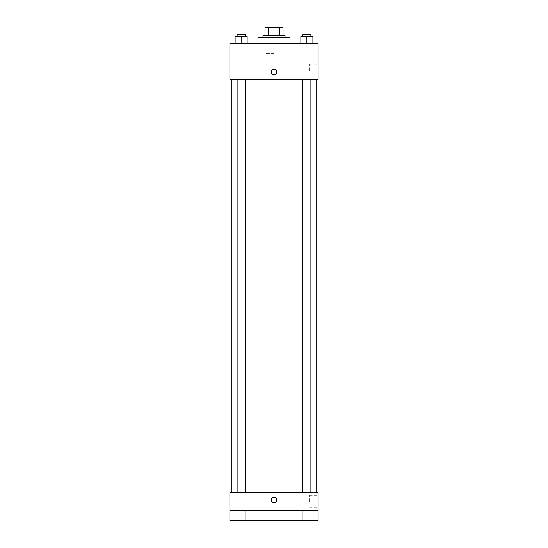 <?xml version="1.0" encoding="UTF-8"?>
<svg xmlns="http://www.w3.org/2000/svg" width="548" height="548" viewBox="0 0 548 548"><rect width="100%" height="100%" fill="white"/><g stroke="black" fill="none" stroke-linecap="round" stroke-linejoin="round"><path stroke-width="0.41" stroke-dasharray="2.74 2.06" d="M274 53.464L265.979 53.464L274 53.464M274 27.4L265.979 27.4L274 27.4M279.884 35.421L279.884 27.4L283.021 27.4L283.021 35.421L268.116 35.421L283.021 35.421M279.884 27.4L264.979 27.4M268.116 35.421L264.979 35.421L268.116 35.421L268.116 27.4M285.029 35.421L262.971 35.421M262.971 37.422L285.029 37.422L262.971 37.422M257.964 37.422L290.036 37.422M274 43.436L257.964 43.436L274 43.436M235.106 43.436L247.134 43.436L235.106 43.436L247.134 43.436L235.106 43.436L247.134 43.436L241.12 43.436L241.12 36.421L235.106 36.421L245.127 36.421L235.106 36.421L235.106 43.436L241.12 43.436L235.106 43.436L235.106 36.421L235.106 43.436L247.134 43.436L241.12 43.436L241.12 36.421L247.134 36.421L237.113 36.421L247.134 36.421L247.134 43.436L247.134 36.421M300.866 43.436L312.894 43.436L300.866 43.436L312.894 43.436L300.866 43.436L312.894 43.436L306.88 43.436L306.88 36.421L300.866 36.421L310.887 36.421L300.866 36.421L300.866 43.436L306.88 43.436L300.866 43.436L300.866 36.421L300.866 43.436L312.894 43.436L306.88 43.436L306.88 36.421L312.894 36.421L302.873 36.421L312.894 36.421L312.894 43.436L312.894 36.421M318.107 43.436L229.893 43.436L229.893 79.529L318.107 79.529L318.107 43.436M229.893 72.007L229.893 74.768L229.893 72.007M274 79.529L231.9 79.529L274 79.529M306.88 79.529L302.873 79.529L306.88 79.529M241.12 79.529L237.113 79.529L241.12 79.529M318.107 70.507L318.107 64.26L318.107 70.507M274 69.254A2.754 2.754 0 0 0 271.609 73.391A2.754 2.754 0 0 0 276.391 73.391A2.754 2.754 0 0 0 274 69.254A2.754 2.754 0 0 0 271.609 73.391A2.754 2.754 0 0 0 276.391 73.391A2.754 2.754 0 0 0 274 69.254M274 74.768A2.754 2.754 0 0 1 271.609 70.63A2.754 2.754 0 0 1 276.391 70.63A2.754 2.754 0 0 1 274 74.768M309.545 70.507L309.545 64.26L309.545 70.507M274 492.529L231.9 492.529L274 492.529M306.88 492.529L302.873 492.529L306.88 492.529M241.12 492.529L237.113 492.529L241.12 492.529M318.107 492.529L229.893 492.529L229.893 510.578L318.107 510.578L318.107 492.529M318.107 510.578L318.107 520.6L229.893 520.6L229.893 510.578L318.107 510.578L229.893 510.578M229.893 500.05L229.893 497.289L229.893 500.05M318.107 501.557L318.107 495.31L318.107 501.557M274 497.289A2.754 2.754 0 0 0 271.609 501.427A2.754 2.754 0 0 0 276.391 501.427A2.754 2.754 0 0 0 274 497.289A2.754 2.754 0 0 0 271.609 501.427A2.754 2.754 0 0 0 276.391 501.427A2.754 2.754 0 0 0 274 497.289M274 502.804A2.754 2.754 0 0 1 271.609 498.673A2.754 2.754 0 0 1 276.391 498.673A2.754 2.754 0 0 1 274 502.804M309.545 501.557L309.545 495.31L309.545 501.557M245.127 510.578L237.113 510.578L245.127 510.578L237.113 510.578L245.127 510.578L245.127 520.6L237.113 520.6L245.127 520.6L237.113 520.6L245.127 520.6L245.127 510.578M310.887 510.578L302.873 510.578L310.887 510.578L302.873 510.578L310.887 510.578L310.887 520.6L302.873 520.6L310.887 520.6L302.873 520.6L310.887 520.6L310.887 510.578M302.873 36.421L302.873 34.414L310.887 34.414L302.873 34.414L310.887 34.414L310.887 36.421M306.88 43.436L306.88 36.421M237.113 36.421L237.113 34.414L245.127 34.414L237.113 34.414L245.127 34.414L245.127 36.421M241.12 43.436L241.12 36.421M265.979 27.4L265.979 53.464M282.021 27.4L282.021 53.464M309.545 76.747L318.107 76.747M309.545 64.26L318.107 64.26M245.127 492.529L245.127 79.529M237.113 492.529L237.113 79.529M310.887 492.529L310.887 79.529M302.873 492.529L302.873 79.529M309.545 507.797L318.107 507.797M309.545 495.31L318.107 495.31M237.113 510.578L237.113 520.6L237.113 510.578M302.873 510.578L302.873 520.6L302.873 510.578"/><path stroke-width="0.82" d="M268.116 35.421L268.116 27.4L264.979 27.4L264.979 35.421L264.979 27.4M268.116 27.4L283.021 27.4L283.021 35.421M279.884 35.421L279.884 27.4M262.971 37.422L262.971 35.421L285.029 35.421L285.029 37.422M290.036 43.436L290.036 37.422L257.964 37.422L257.964 43.436M229.893 43.436L318.107 43.436L318.107 79.529L229.893 79.529L229.893 43.436M274 74.768A2.754 2.754 0 0 1 271.609 70.63A2.754 2.754 0 0 1 276.391 70.63A2.754 2.754 0 0 1 274 74.768M229.893 492.529L318.107 492.529L318.107 520.6L229.893 520.6L229.893 492.529M274 502.804A2.754 2.754 0 0 1 271.609 498.673A2.754 2.754 0 0 1 276.391 498.673A2.754 2.754 0 0 1 274 502.804M229.893 510.578L318.107 510.578M300.866 43.436L300.866 36.421L312.894 36.421L312.894 43.436L312.894 36.421M306.88 43.436L306.88 36.421M310.887 36.421L310.887 34.414L302.873 34.414L302.873 36.421M235.106 43.436L235.106 36.421L247.134 36.421L247.134 43.436L247.134 36.421M241.12 43.436L241.12 36.421M245.127 36.421L245.127 34.414L237.113 34.414L237.113 36.421M316.1 492.529L316.1 79.529M231.9 492.529L231.9 79.529M302.873 79.529L302.873 492.529M310.887 79.529L310.887 492.529M245.127 492.529L245.127 79.529M237.113 492.529L237.113 79.529"/></g></svg>
